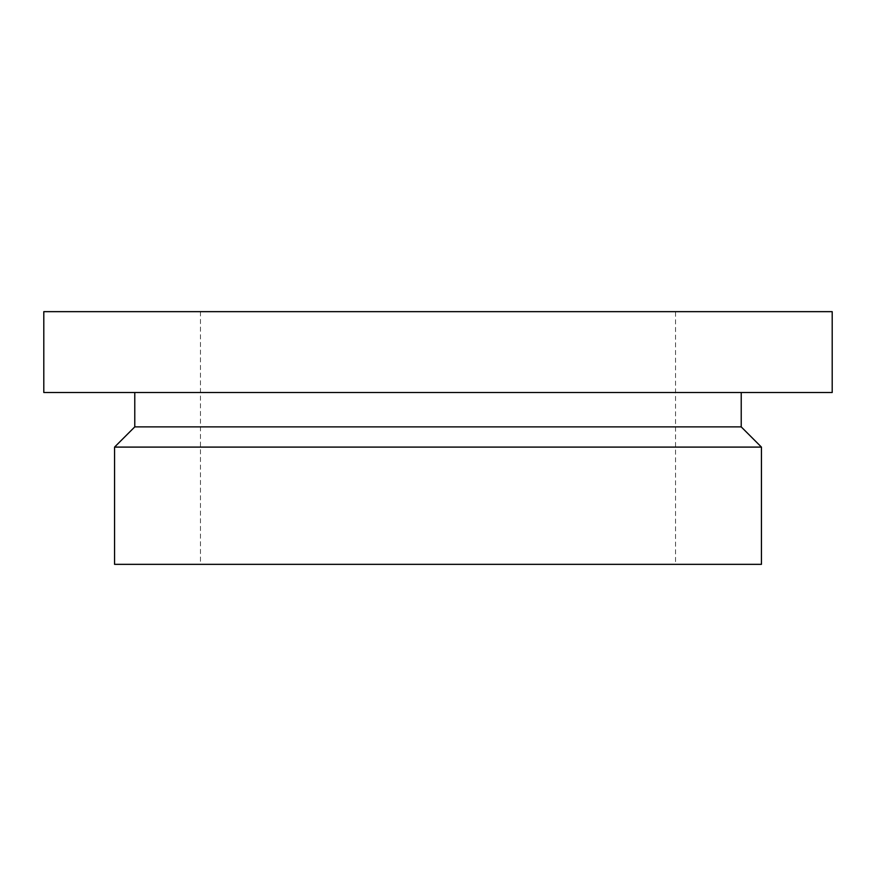 <?xml version="1.0" encoding="UTF-8"?>
<svg xmlns="http://www.w3.org/2000/svg" width="876" height="876" viewBox="0 0 876 876"><rect width="100%" height="100%" fill="white"/><g stroke="black" fill="none" stroke-linecap="round" stroke-linejoin="round"><path stroke-width="0.66" stroke-dasharray="4.38 3.29" d="M438 564.341L200.473 564.341L438 564.341M761.441 564.341L114.559 564.341M761.441 447.099L114.559 447.099M741.227 426.886L134.773 426.886M134.773 392.514L741.227 392.514L134.773 392.514M832.2 392.514L43.8 392.514M832.2 311.659L43.8 311.659M675.527 311.659L200.473 311.659L675.527 311.659L675.527 564.341M200.473 311.659L200.473 564.341"/><path stroke-width="1.31" d="M114.559 564.341L761.441 564.341L761.441 447.099L114.559 447.099L114.559 564.341M114.559 447.099L134.773 426.886L741.227 426.886L761.441 447.099M134.773 426.886L134.773 392.514M43.8 392.514L832.2 392.514L832.2 311.659L43.8 311.659L43.8 392.514M741.227 426.886L741.227 392.514"/></g></svg>
